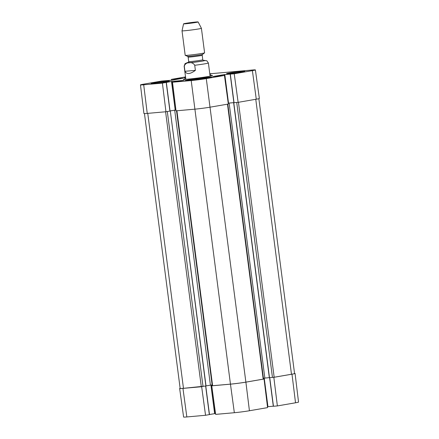 <?xml version="1.0" encoding="UTF-8"?>
<svg xmlns="http://www.w3.org/2000/svg" width="439" height="439" viewBox="0 0 439 439"><rect width="100%" height="100%" fill="white"/><g stroke="black" fill="none" stroke-linecap="round" stroke-linejoin="round"><path stroke-width="0.66" d="M179.644 388.493L183.606 417.05A10.75 0.444 -7.4 0 0 186.838 416.946L205.545 415.283L201.66 386.726L182.953 388.389A11.002 0.45 172.6 0 1 179.644 388.493A11.002 0.45 172.6 0 1 180.138 388.29M295.524 402.788A10.75 0.444 -7.4 0 0 298.536 402.086L295.074 373.463A11.002 0.45 172.6 0 1 291.99 374.182L273.837 377.32L277.371 405.927L295.524 402.788L291.99 374.182M294.542 373.397A11.002 0.45 172.6 0 1 295.074 373.463M234.344 412.715A10.75 0.444 -7.4 0 0 249.423 410.75L267.576 407.617L264.042 379.011L245.889 382.149A11.002 0.45 172.6 0 1 230.459 384.158L211.752 385.826L215.642 414.383L234.344 412.715L230.459 384.158M277.371 405.927L273.316 406.278L269.606 377.721M273.327 377.364L273.837 377.32M273.305 406.196L267.466 406.728M264.042 379.011L263.191 379.137L227.479 104.18M206.017 385.897L212.13 384.915L176.527 110.798L212.246 385.738L211.752 385.826M209.337 414.597L205.545 415.283M201.66 386.726L202.154 386.638M215.522 413.511L209.469 414.509M203.098 78.844L203.043 78.449L207.307 78.197M206.357 78.054L206.396 78.345M193.165 80.123L193.116 79.755L195.498 79.344L198.812 78.949L198.872 79.426M195.498 79.344L195.564 79.843M188.139 80.617L190.098 80.441M187.014 80.699A12.594 0.516 172.6 0 1 207.257 77.895A12.594 0.516 172.6 0 1 210.051 77.703M190.076 80.282A10.026 0.412 172.6 0 1 193.116 79.755M198.812 78.949A10.026 0.412 172.6 0 1 203.043 78.449M207.29 78.071A10.026 0.412 172.6 0 1 208.196 78.049M209.793 73.801L252.162 70.031A10.75 0.444 172.6 0 1 255.394 69.927A10.75 0.444 172.6 0 1 252.387 70.63L234.228 73.768L238.125 102.342L256.277 99.203A11.002 0.45 -7.4 0 0 259.356 98.484L255.394 69.927M144.458 113.586L180.155 388.427A11.002 0.45 -7.4 0 0 183.469 388.323L205.891 386.013L170.316 111.001L165.947 111.742L162.408 83.125L171.49 81.462L183.979 80.332L172.5 82.225L176.039 110.842L194.746 109.179A11.002 0.45 -7.4 0 0 210.177 107.165L228.329 104.032L224.439 75.459L206.281 78.597A10.75 0.444 172.6 0 1 191.206 80.562L172.5 82.225M162.408 83.125L143.701 84.793A10.75 0.444 172.6 0 1 140.464 84.892L143.926 113.514A11.002 0.45 -7.4 0 0 147.241 113.41L165.947 111.742M238.125 102.342L233.888 102.71L230.173 74.12L234.228 73.768M233.877 102.627L228.209 103.138M175.929 109.959L170.041 110.941M185.642 77.703A13.571 0.56 172.6 0 1 183.908 77.654A13.571 0.56 172.6 0 1 185.571 77.165M209.826 74.076A13.571 0.56 172.6 0 1 210.824 74.158A13.571 0.56 172.6 0 1 209.88 74.493M189.121 80.535A13.571 0.56 172.6 0 1 185.038 80.661A13.571 0.56 172.6 0 1 198.423 78.362A13.571 0.56 172.6 0 1 211.955 77.165A13.571 0.56 172.6 0 1 203.773 78.751A13.571 0.56 172.6 0 1 189.121 80.535M153.88 83.421A9.17 0.379 172.6 0 1 151.12 83.503A9.17 0.379 172.6 0 1 160.164 81.95A9.17 0.379 172.6 0 1 169.306 81.144A9.17 0.379 172.6 0 1 163.78 82.214A9.17 0.379 172.6 0 1 153.88 83.421M229.317 73.593A9.17 0.379 172.6 0 1 226.557 73.675A9.17 0.379 172.6 0 1 235.6 72.122A9.17 0.379 172.6 0 1 244.742 71.316A9.17 0.379 172.6 0 1 239.211 72.386A9.17 0.379 172.6 0 1 229.317 73.593M185.763 78.652A14.674 0.604 -7.4 0 0 183.398 79.322A14.674 0.604 -7.4 0 0 198.005 78.01A14.674 0.604 -7.4 0 0 212.471 75.546A14.674 0.604 -7.4 0 0 210.012 75.508M224.439 75.459L212.668 76.589L224.12 74.603L230.173 74.12M171.534 80.249L171.424 79.36L185.538 76.924M171.424 79.36L183.052 78.263L171.742 80.216L161.629 81.056L143.476 84.189A10.75 0.444 172.6 0 0 140.464 84.892M170.178 111.034L166.441 111.66M175.935 109.986L170.041 110.963M233.877 102.649L228.214 103.176M237.614 102.386L233.888 102.699M212.246 385.738L230.453 384.136A11.002 0.45 -7.4 0 0 245.878 382.128L263.191 379.137M263.427 378.226L269.337 377.65M269.486 377.699L274.166 377.244L291.474 374.253A11.002 0.45 -7.4 0 0 294.558 373.534L258.862 98.687M195.388 70.361C190.092 74.257 186.613 74.564 184.951 71.288L184.287 66.201C185.417 61.822 192.496 61.191 194.729 65.274L195.388 70.361L184.951 71.288M195.915 22.021A7.337 0.302 172.6 0 1 198.121 21.95A7.337 0.302 172.6 0 1 190.888 23.196A7.337 0.302 172.6 0 1 183.579 23.838A7.337 0.302 172.6 0 1 188.051 22.982A7.337 0.302 172.6 0 1 195.915 22.021M201.413 28.288A9.779 0.401 172.6 0 1 201.413 28.294A9.779 0.401 172.6 0 1 191.766 29.956A9.779 0.401 172.6 0 1 182.015 30.818A9.779 0.401 172.6 0 1 182.015 30.807L185.198 55.325A9.779 0.401 172.6 0 0 185.225 55.352A9.779 0.401 172.6 0 0 194.949 54.469A9.779 0.401 172.6 0 0 204.574 52.839A9.779 0.401 172.6 0 0 204.596 52.806L201.413 28.294L198.121 21.95M182.953 388.389L186.838 416.946M245.889 382.149L249.423 410.75M269.749 377.705L273.459 406.273M264.24 378.116L267.944 406.673M263.554 378.209L263.663 379.044M205.633 386.057L209.343 414.625M210.918 385.058L214.627 413.62M211.603 384.97L215.313 413.527M175.885 109.959L172.176 81.374M175.199 110.052L171.49 81.462M169.915 111.056L166.2 82.472M224.236 75.475L224.12 74.603M228.521 103.105L224.806 74.515M234.036 102.704L230.321 74.114M175.408 79.585L175.331 79.015M176.088 79.464L176.017 78.927M176.511 79.393L176.44 78.85M177.191 79.272L177.126 78.762M230.453 384.136L191.206 80.562M256.277 99.203L252.387 70.63M147.241 113.41L143.701 84.793M245.878 382.128L206.281 78.597M183.469 388.323L147.756 113.361M201.303 386.732L165.591 111.775M203.021 386.512L167.303 111.528M210.418 385.14L174.7 110.156M212.613 385.727L176.906 110.765M264.849 378.05L229.136 103.072M269.497 377.727L233.778 102.748M272.454 377.463L236.736 102.485M274.166 377.244L238.454 102.282M255.767 99.291L291.474 374.253M184.287 66.201A12.226 0.505 172.6 0 1 184.139 66.146L185.851 79.316M210.094 76.166L208.388 62.996A12.226 0.505 172.6 0 1 194.729 65.274M203.246 60.478A9.29 0.384 172.6 0 1 202.116 61.142A9.29 0.384 172.6 0 1 189.73 62.75A9.29 0.384 172.6 0 1 188.468 62.398L185.082 63.578L184.139 66.146M187.568 56.324L188.139 57.081A7.09 0.291 172.6 0 0 195.207 56.455A7.09 0.291 172.6 0 0 202.203 55.254L202.56 54.376A7.578 0.313 172.6 0 1 195.103 55.638A7.578 0.313 172.6 0 1 187.568 56.324L185.225 55.352M202.203 55.254L202.791 59.781A7.09 0.291 172.6 0 1 195.794 60.983A7.09 0.291 172.6 0 1 188.726 61.608L188.139 57.081M203.466 60.571A8.067 0.329 172.6 0 1 195.926 61.992A8.067 0.329 172.6 0 1 188.276 62.547M205.77 386.035L209.48 414.592M170.052 111.023L166.337 82.439M170.316 111.001L206.028 385.985M227.825 104.12L263.532 379.06M233.636 102.753L269.348 377.732M208.388 62.996L206.818 60.752L203.235 60.472M183.579 23.838L182.015 30.807M202.56 54.376L204.574 52.839M188.216 62.574L188.726 61.608M202.791 59.781L203.537 60.587"/></g></svg>
